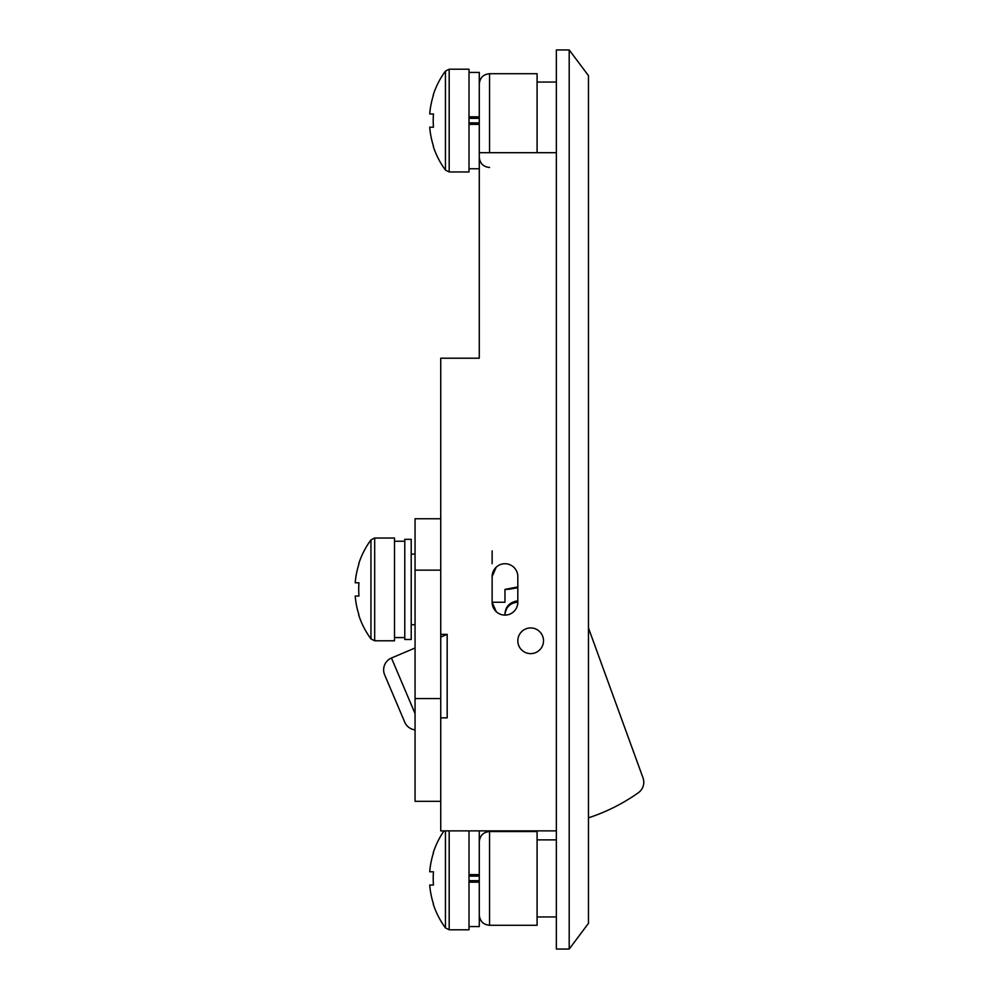<?xml version="1.0" encoding="UTF-8"?>
<svg xmlns="http://www.w3.org/2000/svg" width="999" height="999" viewBox="0 0 999 999"><rect width="100%" height="100%" fill="white"/><g stroke="black" fill="none" stroke-linecap="round" stroke-linejoin="round"><path stroke-width="1.5" d="M411.213 624.737L415.06 624.737M411.213 554.083L415.06 554.083M492.132 576.56L496.228 567.157L492.132 576.56L492.132 602.26L492.132 576.56A12.85 12.85 0 0 1 504.97 563.723A12.85 12.85 0 0 1 517.819 576.56L517.819 602.26A12.85 12.85 0 0 1 504.97 615.097A12.85 12.85 0 0 1 492.132 602.26L496.228 611.663M543.506 640.784A12.85 12.85 0 0 0 530.656 627.946A12.85 12.85 0 0 0 517.819 640.784A12.85 12.85 0 0 0 530.656 653.633A12.85 12.85 0 0 0 543.506 640.784M556.356 152.71L479.283 152.71L479.283 358.216L440.746 358.216L440.746 801.335L415.06 801.335L415.06 518.768L440.746 518.768M440.746 637.087L447.177 634.365L447.177 717.856L440.746 717.856L440.746 830.881L556.356 830.881M556.356 949.05L556.356 49.95L569.193 49.95L588.461 75.637L588.461 923.363L569.193 949.05L556.356 949.05M569.193 949.05L569.193 49.95M447.177 634.365L440.746 634.365M492.132 550.874L492.132 563.723M588.461 817.831A186.239 186.239 0 0 0 638.361 792.731A12.85 12.85 0 0 0 643.006 777.859L588.461 627.946M415.06 729.882A12.85 12.85 0 0 1 404.732 722.152L384.652 674.849A12.85 12.85 0 0 1 391.458 658.016L415.06 648.001M517.819 587.874L504.97 589.41L504.97 602.26L492.132 602.26M515.134 601.386L517.22 602.21C509.74 603.234 505.656 607.517 504.97 615.034L504.97 613.96C505.419 607.38 508.803 603.196 515.134 601.386L517.819 600.711M504.97 615.034L504.97 613.96M517.819 586.937L504.97 589.41A38.536 38.462 90 0 0 517.819 587.2M415.06 698.588L440.746 698.588M489.56 925.286L489.56 831.53L537.087 831.53L537.087 925.286L489.56 925.286C483.316 924.674 479.895 921.253 479.283 915.009M479.283 830.881L479.283 926.572L469.006 926.572M489.56 152.71L489.56 73.714L537.087 73.714L537.087 152.71M469.006 72.427L479.283 72.427L479.283 152.71M469.006 876.135L479.283 876.135L479.283 874.625L469.006 874.625M469.006 880.668L479.283 880.668L479.283 882.179L469.006 882.179M469.006 118.332L479.283 118.332L479.283 116.821L469.006 116.821M469.006 122.865L479.283 122.865L479.283 124.376L469.006 124.376M449.175 171.965L449.175 69.218L469.006 69.218L469.006 171.965L449.175 171.965L445.442 170.092L445.442 71.104A83.491 83.491 0 0 0 433.216 94.98L433.216 94.98M433.454 113.973A82.542 73.864 90 0 0 433.454 127.21A82.542 73.864 90 0 1 433.454 113.973L429.72 113.973A83.229 83.229 0 0 1 433.454 95.105M433.454 146.079L433.454 146.079A83.229 83.229 0 0 1 429.72 127.21L433.454 127.21M445.442 170.092A83.491 83.491 0 0 1 433.216 146.204M469.006 830.881L469.006 929.782L449.175 929.782L445.442 927.896L445.442 830.881M444.043 830.881A83.491 83.491 0 0 0 433.216 852.796L433.216 852.796M433.454 871.79A82.542 73.864 90 0 0 433.454 885.027A82.542 73.864 90 0 1 433.454 871.79L429.72 871.79A83.229 83.229 0 0 1 433.454 852.921M433.454 903.895L433.454 903.895A83.229 83.229 0 0 1 429.72 885.027L433.454 885.027M445.442 927.896A83.491 83.491 0 0 1 433.216 904.02M358.716 615.022L358.716 615.022A83.491 83.491 0 0 0 370.954 638.91L374.675 640.784L374.675 538.036L394.518 538.036L394.518 640.784L374.675 640.784L370.954 638.91L370.954 539.91A83.491 83.491 0 0 0 358.716 563.798L358.716 563.798M358.953 582.792A82.542 73.864 90 0 0 358.953 596.028A82.542 73.864 90 0 1 358.953 582.792L355.219 582.792A83.229 83.229 0 0 1 358.953 563.923M358.953 614.897A83.229 83.229 0 0 1 355.219 596.028L358.953 596.028M411.213 639.497L411.213 539.323L404.782 539.323L404.782 639.497L411.213 639.497M391.458 658.016L415.06 713.611M415.06 570.142L440.746 570.142M449.175 929.782L449.175 830.881M537.087 916.945L556.356 916.945M537.087 82.055L556.356 82.055M537.087 839.872L556.356 839.872M489.56 831.53C483.316 832.13 479.895 835.564 479.283 841.795M489.56 167.47C483.316 166.87 479.895 163.436 479.283 157.205M489.56 73.714C483.316 74.326 479.895 77.747 479.283 83.991M469.006 168.756L479.283 168.756M449.175 69.218L445.442 71.104M374.675 538.036L370.954 539.91L374.675 538.036M404.782 541.246L394.518 541.246M404.782 637.574L394.518 637.574"/></g></svg>

